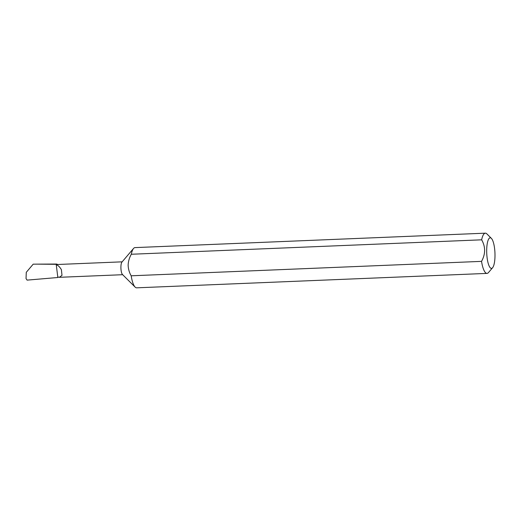 <?xml version="1.0" encoding="UTF-8"?>
<svg xmlns="http://www.w3.org/2000/svg" width="521" height="521" viewBox="0 0 521 521"><rect width="100%" height="100%" fill="white"/><g stroke="black" fill="none" stroke-linecap="round" stroke-linejoin="round"><path stroke-width="0.78" d="M492.592 267.716L488.496 272.529A20.13 5.412 -92.4 0 1 487.018 273.395L136.665 287.826A20.13 5.412 -92.4 0 1 135.734 287.572A20.13 5.412 -92.4 0 1 135.121 287.091L122.435 274.463A6.441 1.732 -92.4 0 1 120.911 267.234A6.441 1.732 -92.4 0 1 121.927 262.102L133.532 248.471A20.13 5.412 -92.4 0 1 135.004 247.605L485.364 233.174A20.13 5.412 -92.4 0 1 486.295 233.428A20.13 5.412 -92.4 0 1 486.907 233.909L491.381 238.364A15.298 4.116 87.6 0 0 490.919 237.999A15.298 4.116 87.6 0 0 486.686 250.653A15.298 4.116 87.6 0 0 490.762 268.178A15.298 4.116 87.6 0 0 492.592 267.716A15.298 4.116 87.6 0 0 494.95 252.919A15.298 4.116 87.6 0 0 491.381 238.364M56.203 264.31A6.929 1.863 -92.4 0 1 56.698 264.049L37.167 264.14L56.203 264.31L57.779 277.022L59.29 277.322L61.992 275.368L61.4 269.689C59.746 266.908 58.033 265.261 56.281 264.746A6.441 1.732 -92.4 0 1 56.698 264.531L122.155 261.835M481.651 239.816L131.299 254.255C129.364 257.674 128.309 261.308 128.14 265.156C128.277 268.999 129.286 272.548 131.181 275.798L481.541 261.366C485.598 254.02 485.631 246.843 481.651 239.816A20.13 5.412 -92.4 0 1 485.364 233.174M131.299 254.255A20.13 5.412 -92.4 0 1 133.532 248.471M487.018 273.395A20.13 5.412 -92.4 0 1 486.086 273.134A20.13 5.412 -92.4 0 1 481.541 261.366M37.167 264.14L33.188 264.173L26.271 272.327L26.05 278.618L27.092 280.122L57.818 277.511L57.929 276.781M56.698 264.049A6.929 1.863 -92.4 0 1 57.382 264.505M57.779 277.022L57.818 277.511M135.121 287.091A20.13 5.412 -92.4 0 1 131.181 275.798M122.682 274.704L59.29 277.315"/></g></svg>
